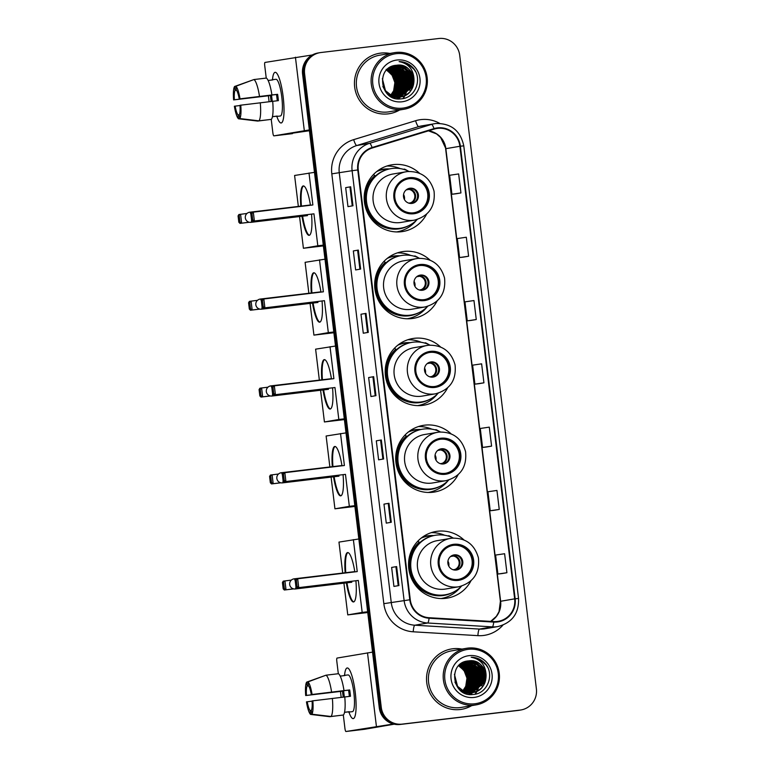 <?xml version="1.0" encoding="UTF-8"?>
<svg xmlns="http://www.w3.org/2000/svg" width="770" height="770" viewBox="0 0 770 770"><rect width="100%" height="100%" fill="white"/><g stroke="black" fill="none" stroke-linecap="round" stroke-linejoin="round"><path stroke-width="1.16" d="M463.915 539.914A33.793 33.12 80.3 0 0 437.61 531.242A33.793 33.12 80.3 0 0 435.955 531.483A33.793 33.12 80.3 0 0 408.899 569.55A33.793 33.12 80.3 0 0 445.724 598.338A33.793 33.12 80.3 0 0 447.389 598.097A33.793 33.12 80.3 0 0 470.942 580.83M451.076 433.828A33.793 33.12 80.3 0 0 424.771 425.156A33.793 33.12 80.3 0 0 423.115 425.396A33.793 33.12 80.3 0 0 396.059 463.463A33.793 33.12 80.3 0 0 432.894 492.251A33.793 33.12 80.3 0 0 434.55 492.011A33.793 33.12 80.3 0 0 458.102 474.744M440.565 346.981A33.793 33.12 80.3 0 0 414.26 338.309A33.793 33.12 80.3 0 0 412.605 338.55A33.793 33.12 80.3 0 0 385.549 376.617A33.793 33.12 80.3 0 0 422.383 405.405A33.793 33.12 80.3 0 0 424.039 405.164A33.793 33.12 80.3 0 0 447.591 387.897M430.055 260.135A33.793 33.12 80.3 0 0 403.75 251.463A33.793 33.12 80.3 0 0 402.094 251.703A33.793 33.12 80.3 0 0 375.038 289.77A33.793 33.12 80.3 0 0 411.873 318.559A33.793 33.12 80.3 0 0 413.529 318.318A33.793 33.12 80.3 0 0 437.081 301.051M419.544 173.288A33.793 33.12 80.3 0 0 393.239 164.616A33.793 33.12 80.3 0 0 391.583 164.857A33.793 33.12 80.3 0 0 364.528 202.924A33.793 33.12 80.3 0 0 401.363 231.722A33.793 33.12 80.3 0 0 403.018 231.481A33.793 33.12 80.3 0 0 426.57 214.204M378.272 170.391A30.925 30.309 -99.7 0 1 382.546 169.323A30.925 30.309 -99.7 0 1 384.066 169.102A30.925 30.309 -99.7 0 1 389.341 168.948M388.783 257.238A30.925 30.309 -99.7 0 1 393.056 256.169A30.925 30.309 -99.7 0 1 394.577 255.948A30.925 30.309 -99.7 0 1 399.851 255.794M399.284 344.084A30.925 30.309 -99.7 0 1 403.567 343.016A30.925 30.309 -99.7 0 1 405.087 342.794A30.925 30.309 -99.7 0 1 410.352 342.64M409.794 430.931A30.925 30.309 -99.7 0 1 414.077 429.862A30.925 30.309 -99.7 0 1 415.598 429.641A30.925 30.309 -99.7 0 1 420.863 429.487M422.634 537.017A30.925 30.309 -99.7 0 1 426.917 535.949A30.925 30.309 -99.7 0 1 428.428 535.728A30.925 30.309 -99.7 0 1 433.703 535.574M426.734 536.305A30.925 30.309 80.3 0 0 424.674 536.421M413.894 430.218A30.925 30.309 80.3 0 0 411.834 430.334M403.384 343.372A30.925 30.309 80.3 0 0 401.324 343.487M392.883 256.525A30.925 30.309 80.3 0 0 390.814 256.641M382.372 169.679A30.925 30.309 80.3 0 0 380.303 169.795M398.196 231.934A33.793 33.12 80.3 0 0 400.92 230.904M400.323 168.63A33.793 33.12 80.3 0 0 386.887 166.031M408.706 318.78A33.793 33.12 80.3 0 0 411.43 317.75M410.833 255.476A33.793 33.12 80.3 0 0 397.397 252.878M419.217 405.626A33.793 33.12 80.3 0 0 421.941 404.597M421.344 342.323A33.793 33.12 80.3 0 0 407.908 339.724M429.727 492.473A33.793 33.12 80.3 0 0 432.451 491.433M431.855 429.169A33.793 33.12 80.3 0 0 418.408 426.57M442.567 598.559A33.793 33.12 80.3 0 0 445.281 597.53M444.694 535.256A33.793 33.12 80.3 0 0 431.248 532.657M475.032 694.203A25.506 24.996 80.3 0 0 476.745 691.325A25.506 24.996 80.3 0 1 475.032 694.203M477.121 690.546A25.506 24.996 80.3 0 0 477.448 689.824A25.506 24.996 80.3 0 1 477.121 690.546M477.573 689.525A25.506 24.996 80.3 0 0 478.016 688.39A25.506 24.996 80.3 0 1 477.573 689.525M478.18 687.908A25.506 24.996 80.3 0 0 478.738 686.022A25.506 24.996 80.3 0 1 478.18 687.908M478.93 685.184A25.506 24.996 80.3 0 0 479.084 684.453A25.506 24.996 80.3 0 1 478.93 685.184M479.277 683.288A25.506 24.996 80.3 0 0 479.469 681.392A25.506 24.996 80.3 0 1 479.277 683.288M479.527 679.111A25.506 24.996 80.3 0 0 477.862 670.468A25.506 24.996 80.3 0 1 479.527 679.111M476.996 668.447A25.506 24.996 80.3 0 0 475.206 665.29A25.506 24.996 80.3 0 1 476.996 668.447M474.753 664.625A25.506 24.996 80.3 0 0 473.637 663.172A25.506 24.996 80.3 0 1 474.753 664.625M473.338 662.816A25.506 24.996 80.3 0 0 472.597 661.979A25.506 24.996 80.3 0 1 473.338 662.816M402.951 98.56A25.506 24.996 80.3 0 0 404.664 95.682A25.506 24.996 80.3 0 1 402.951 98.56M405.039 94.912A25.506 24.996 80.3 0 0 405.367 94.181A25.506 24.996 80.3 0 1 405.039 94.912M405.492 93.882A25.506 24.996 80.3 0 0 405.934 92.746A25.506 24.996 80.3 0 1 405.492 93.882M406.098 92.265A25.506 24.996 80.3 0 0 406.656 90.388A25.506 24.996 80.3 0 1 406.098 92.265M406.849 89.551A25.506 24.996 80.3 0 0 407.003 88.81A25.506 24.996 80.3 0 1 406.849 89.551M407.195 87.655A25.506 24.996 80.3 0 0 407.397 85.749A25.506 24.996 80.3 0 1 407.195 87.655M407.445 83.468A25.506 24.996 80.3 0 0 405.78 74.825A25.506 24.996 80.3 0 1 407.445 83.468M404.914 72.803A25.506 24.996 80.3 0 0 403.124 69.647A25.506 24.996 80.3 0 1 404.914 72.803M402.672 68.982A25.506 24.996 80.3 0 0 401.555 67.529A25.506 24.996 80.3 0 1 402.672 68.982M401.257 67.173A25.506 24.996 80.3 0 0 400.516 66.345A25.506 24.996 80.3 0 1 401.257 67.173M319.964 52.658L317.962 53.005A19.125 18.75 80.3 0 0 302.581 74.074L379.264 707.688A19.125 18.75 80.3 0 0 400.169 724.464L518.066 710.441A19.125 18.75 80.3 0 0 519.009 710.306L520.01 710.132A19.125 18.75 80.3 0 1 519.067 710.267A19.125 18.75 80.3 0 0 520.01 710.132L521.011 709.959A19.125 18.75 80.3 0 0 536.392 688.89L459.709 55.276A19.125 18.75 80.3 0 0 438.804 38.5L320.907 52.524A19.125 18.75 80.3 0 0 304.593 73.727L381.266 707.341A19.125 18.75 80.3 0 0 402.181 724.118L520.068 710.094A19.125 18.75 80.3 0 0 521.011 709.959M318.963 52.832A19.125 18.75 80.3 0 0 303.582 73.901L380.264 707.515A19.125 18.75 80.3 0 0 401.18 724.291L519.067 710.267L401.18 724.291A19.125 18.75 80.3 0 1 380.264 707.515L303.582 73.901A19.125 18.75 80.3 0 1 318.963 52.832M380.775 53.111A30.608 29.992 80.3 0 0 379.273 53.322A30.608 29.992 80.3 0 0 354.768 87.799A30.608 29.992 80.3 0 0 388.128 113.873A30.608 29.992 80.3 0 0 389.63 113.652A30.608 29.992 80.3 0 0 399.592 110.004A30.608 29.992 80.3 0 1 389.63 113.652A30.608 29.992 80.3 0 1 388.128 113.873A30.608 29.992 80.3 0 1 354.768 87.799A30.608 29.992 80.3 0 1 379.273 53.322A30.608 29.992 80.3 0 1 380.775 53.111A30.608 29.992 80.3 0 1 389.88 53.448A30.608 29.992 80.3 0 0 380.775 53.111M452.856 648.744A30.608 29.992 80.3 0 0 451.345 648.966A30.608 29.992 80.3 0 0 426.85 683.442A30.608 29.992 80.3 0 0 460.21 709.516A30.608 29.992 80.3 0 0 461.711 709.295A30.608 29.992 80.3 0 0 471.673 705.647A30.608 29.992 80.3 0 1 461.711 709.295A30.608 29.992 80.3 0 1 460.21 709.516A30.608 29.992 80.3 0 1 426.85 683.442A30.608 29.992 80.3 0 1 451.345 648.966L451.345 648.966A30.608 29.992 80.3 0 1 452.856 648.744A30.608 29.992 80.3 0 1 461.962 649.081A30.608 29.992 80.3 0 0 452.856 648.744M437.581 128.378A20.405 19.991 -99.7 0 1 459.892 146.271L514.658 598.848A20.405 19.991 -99.7 0 1 493.772 621.573L429.102 617.713A20.405 19.991 -99.7 0 1 410.275 599.715L358.262 169.901A20.405 19.991 -99.7 0 1 372.257 148.004L434.174 129.091A20.405 19.991 -99.7 0 1 437.581 128.378M437.524 127.868A20.915 20.492 80.3 0 0 434.03 128.6L372.112 147.513A20.915 20.492 80.3 0 0 357.771 169.958L409.784 599.782A20.915 20.492 80.3 0 0 429.073 618.223L493.743 622.083A20.915 20.492 80.3 0 0 515.159 598.791L460.383 146.213A20.915 20.492 80.3 0 0 437.524 127.868M400.188 65.7A25.506 24.996 -99.7 0 1 400.698 66.23M401.055 66.605A25.506 24.996 -99.7 0 1 401.748 67.414M402.075 67.808A25.506 24.996 -99.7 0 1 403.278 69.464M403.788 70.234A25.506 24.996 -99.7 0 1 405.829 74.286M407.705 83.978A25.506 24.996 -99.7 0 1 407.677 85.152M407.551 86.798A25.506 24.996 -99.7 0 1 407.263 88.723M407.061 89.686A25.506 24.996 -99.7 0 1 406.493 91.794M406.319 92.323A25.506 24.996 -99.7 0 1 405.848 93.574M405.713 93.901A25.506 24.996 -99.7 0 1 405.367 94.691M405.27 94.903A25.506 24.996 -99.7 0 1 405.03 95.413M404.962 95.547A25.506 24.996 -99.7 0 1 403.682 97.8M403.576 97.963A25.506 24.996 -99.7 0 1 403.211 98.512M472.27 661.343A25.506 24.996 -99.7 0 1 472.78 661.873M473.136 662.248A25.506 24.996 -99.7 0 1 473.829 663.047M474.156 663.451A25.506 24.996 -99.7 0 1 475.36 665.097M475.86 665.877A25.506 24.996 -99.7 0 1 476.495 666.945M477.208 668.331A25.506 24.996 -99.7 0 1 477.91 669.919M479.787 679.621A25.506 24.996 -99.7 0 1 479.758 680.796M479.623 682.441A25.506 24.996 -99.7 0 1 479.344 684.357M479.142 685.319A25.506 24.996 -99.7 0 1 478.574 687.437M478.391 687.966A25.506 24.996 -99.7 0 1 477.929 689.217M477.795 689.545A25.506 24.996 -99.7 0 1 477.448 690.334M477.352 690.546A25.506 24.996 -99.7 0 1 477.111 691.056M477.044 691.191A25.506 24.996 -99.7 0 1 475.764 693.443M475.658 693.597A25.506 24.996 -99.7 0 1 475.292 694.145M501.896 573.583L506.91 572.726L504.61 553.736L495.591 555.054L497.892 574.045L501.944 573.573M494.234 510.279L499.249 509.422L496.948 490.432L487.93 491.761L490.23 510.751L494.282 510.279M486.573 446.985L491.587 446.128L489.287 427.138L480.278 428.467L482.569 447.447L486.621 446.975M455.936 193.79L460.941 192.933L458.65 173.943L449.632 175.271L451.932 194.261L455.984 193.78M463.598 257.084L468.603 256.227L466.312 237.237L457.293 238.565L459.594 257.555L463.646 257.084M471.25 320.387L476.264 319.531L473.964 300.541L464.955 301.869L467.255 320.859L471.307 320.378M478.911 383.681L483.926 382.825L481.625 363.835L472.616 365.163L474.907 384.153L478.959 383.681M391.275 522.262L386.271 523.128L383.97 504.138L388.985 503.272L391.275 522.262M398.937 585.566L393.932 586.422L391.632 567.432L396.637 566.576L398.937 585.566M368.301 332.37L363.286 333.227L360.986 314.237L366 313.38L368.301 332.37M360.639 269.067L355.625 269.933L353.334 250.943L358.339 250.077L360.639 269.067M352.978 205.773L347.973 206.63L345.672 187.639L350.677 186.783L352.978 205.773M383.624 458.968L378.609 459.825L376.309 440.835L381.323 439.978L383.624 458.968M375.962 395.664L370.947 396.531L368.647 377.541L373.662 376.674L375.962 395.664M368.647 377.541L373.662 376.674M376.309 440.835L381.323 439.978M345.672 187.639L350.677 186.783M353.334 250.943L358.339 250.077M360.986 314.237L366 313.38M391.632 567.432L396.637 566.576M383.97 504.138L388.985 503.272M483.926 382.825L474.907 384.153M476.264 319.531L467.255 320.859M468.603 256.227L459.594 257.555M460.941 192.933L451.932 194.261M491.587 446.128L482.569 447.447M499.249 509.422L490.23 510.751M506.91 572.726L497.892 574.045M375.221 395.79L372.95 377.031M367.56 332.496L365.298 313.727M359.908 269.202L357.636 250.433M352.246 205.898L349.975 187.129M382.882 459.093L380.611 440.325M390.544 522.387L388.272 503.619M398.206 585.691L395.934 566.922M272.484 79.705A25.506 5.082 83.2 0 1 277.104 73.727A25.506 5.082 83.2 0 1 283.158 96.789A25.506 5.082 83.2 0 1 282.734 121.14A25.506 5.082 83.2 0 1 276.853 116.424A25.506 5.082 83.2 0 0 281.156 122.979A25.506 5.082 83.2 0 0 283.158 96.789A25.506 5.082 83.2 0 0 275.131 72.322A25.506 5.082 83.2 0 0 272.484 79.705M312.283 54.968L264.986 62.437A3.186 0.635 -96.8 0 0 264.736 65.71L266.237 78.088M309.338 129.918L273.87 135.857A3.186 0.635 -96.8 0 0 273.87 135.857L309.444 130.736M292.485 133.643A3.186 0.635 83.2 0 1 292.475 133.643L273.86 135.857A3.186 0.635 -96.8 0 1 272.859 132.806L271.233 119.379M269.096 101.717L268.374 95.788M272.32 101.332A12.753 2.541 -96.8 0 1 271.916 98.522A12.753 2.541 -96.8 0 1 271.608 95.345L234.378 99.773A12.753 2.541 83.2 0 1 235.081 90.369L236.39 90.215M240.769 105.134A16.574 3.301 83.2 0 1 239.768 118.561L239.297 114.672A12.753 2.541 83.2 0 0 239.999 105.269L278.384 100.639A18.49 3.686 83.2 0 0 278.057 97.472A18.49 3.686 83.2 0 0 277.614 94.315L271.916 94.96A21.04 4.187 83.2 0 0 266.343 78.078L253.936 79.551L235.861 86.259L236.332 90.157A12.753 2.541 83.2 0 1 239.239 98.935L276.469 94.508A12.753 2.541 -96.8 0 1 276.931 97.665A12.753 2.541 -96.8 0 1 277.229 100.783M271.165 101.476A18.49 3.686 83.2 0 1 270.79 98.714A18.49 3.686 83.2 0 1 270.463 95.538L233.608 99.907A16.574 3.301 83.2 0 1 234.609 86.481L235.081 90.369M271.675 80.041A18.49 3.686 83.2 0 1 272.233 79.734L275.958 79.291A18.49 3.686 83.2 0 1 281.781 97.03A18.49 3.686 83.2 0 1 280.328 116.01L276.603 116.453A18.49 3.686 83.2 0 1 275.987 116.28L272.445 116.703M276.603 116.453A18.49 3.686 83.2 0 0 277.239 116.068L272.455 116.636M272.686 101.293A21.04 4.187 83.2 0 1 271.338 119.369L258.932 120.842L239.768 118.561M239.306 114.74L238.046 114.884L238.517 118.782L257.681 121.063L270.078 119.523M271.916 94.96L239.239 98.935M253.936 79.551A21.04 4.187 83.2 0 1 259.509 96.443M260.279 102.766A21.04 4.187 83.2 0 1 258.932 120.842M235.861 86.259A16.574 3.301 83.2 0 1 240.009 98.81M238.517 118.782A16.574 3.301 83.2 0 1 234.378 106.231L240.019 105.519M238.046 114.884A12.753 2.541 83.2 0 1 235.148 106.106M272.233 79.734A18.49 3.686 83.2 0 1 272.859 79.907L268.133 80.465M253.667 79.647L234.609 86.481M234.378 99.773L233.608 99.907M271.608 95.345L270.463 95.538M277.614 94.315L276.469 94.508M402.777 108.127A27.422 26.863 80.3 0 0 426.166 77.732A27.422 26.863 80.3 0 0 396.194 53.688A27.422 26.863 80.3 0 0 372.805 84.084A27.422 26.863 80.3 0 0 402.777 108.127M402.681 109.436A28.692 28.115 80.3 0 0 404.086 109.234A28.692 28.115 80.3 0 0 427.061 76.913A28.692 28.115 80.3 0 0 395.79 52.466A28.692 28.115 80.3 0 0 394.375 52.668A28.692 28.115 80.3 0 0 371.409 84.989A28.692 28.115 80.3 0 0 402.681 109.436M394.375 52.668L379.591 55.209A28.692 28.115 80.3 0 0 356.625 87.53A28.692 28.115 80.3 0 0 387.897 111.977A28.692 28.115 80.3 0 0 389.302 111.766L404.086 109.234M396.791 97.492L393.143 97.665M397.57 97.386L391.603 96.962M397.253 97.444L392.103 97.213M398.822 97.174L388.099 94.575M394.221 65.652L402.277 66.846L408.552 71.985L411.478 79.666L410.256 87.847L399.611 97.01M398.514 97.232L389.274 95.519M394.692 65.556L403.211 66.692L409.486 71.822L412.422 79.502L411.199 87.684L400.082 96.962L391.959 95.778L385.472 90.677L382.344 78.646M393.249 65.893L395.616 65.421L403.528 66.634L409.804 71.774L412.73 79.454L411.507 87.626L400.236 96.943M396.56 65.257C375 66.384 379.947 102.102 401.026 98.839C416.041 98.242 423.144 77.356 412.335 67.086C408.61 63.506 404.192 61.667 399.101 61.581C408.495 63.506 413.452 69.387 413.99 79.233A15.939 15.621 80.3 0 0 396.56 65.257C416.243 61.947 420.102 95.567 399.765 97.01L391.641 95.836L385.164 90.735L382.854 86.471M393.961 65.691L394.558 65.614M386.656 69.964L392.257 74.777L395.193 82.467L393.971 90.639L390.929 95.297M386.521 70.109L391.949 74.834L394.875 82.515L393.653 90.696L390.756 95.201M387.214 69.416L393.518 74.565L396.444 82.246L395.222 90.427L391.632 95.634M387.079 69.55L393.2 74.623L396.136 82.303L394.904 90.475L391.458 95.557M387.772 68.915L394.769 74.353L397.695 82.034L396.473 90.215L392.325 95.932M387.637 69.04L394.452 74.401L397.387 82.092L396.165 90.263L392.151 95.865M388.34 68.453L396.021 74.132L398.956 81.822L397.724 89.994L393.018 96.192M388.205 68.569L395.703 74.189L398.639 81.87L397.416 90.052L392.844 96.135M388.917 68.03L397.272 73.92L400.208 81.601L398.976 89.782L393.701 96.414M388.773 68.135L396.964 73.978L399.89 81.659L398.668 89.83L393.528 96.356M389.495 67.645L398.523 73.708L401.459 81.389L400.236 89.561L394.375 96.597M389.351 67.731L398.215 73.756L401.141 81.437L399.919 89.618L394.211 96.558M390.072 67.288L399.774 73.487L402.71 81.177L401.488 89.349L395.048 96.751M389.928 67.375L399.466 73.545L402.402 81.225L401.17 89.407L394.885 96.712M390.659 66.961L401.035 73.275L403.961 80.956L402.739 89.137L395.713 96.876M390.515 67.038L400.718 73.333L403.653 81.014L402.421 89.185L395.549 96.847M391.247 66.672L402.286 73.063L405.213 80.744L403.99 88.916L396.377 96.962M391.102 66.74L401.969 73.111L404.905 80.792L403.682 88.974L396.213 96.943M391.843 66.413L403.538 72.842L406.473 80.523L405.241 88.704L397.031 97.03M391.689 66.47L403.22 72.9L406.156 80.581L404.933 88.762L396.868 97.01M392.431 66.172L404.789 72.63L407.725 80.311L406.493 88.492L397.686 97.059M392.276 66.23L404.481 72.678L407.407 80.369L406.185 88.54L397.522 97.059M393.008 65.97L406.04 72.418L408.976 80.099L407.753 88.271L398.331 97.068M392.864 66.018L405.732 72.467L408.658 80.147L407.436 88.329L398.167 97.068M393.605 65.796L407.301 72.197L410.227 79.878L409.005 88.059L398.966 97.049M393.451 65.845L406.983 72.255L409.919 79.936L408.687 88.117L398.812 97.059M394.067 65.681L401.969 66.903L408.235 72.034L411.17 79.724L409.938 87.895L399.447 97.02M413.99 79.233C414.125 88.974 409.486 94.883 400.073 96.962L399.765 97.01M396.954 60.022A21.04 20.617 80.3 0 0 379.004 83.343A21.04 20.617 80.3 0 0 402.007 101.794A21.04 20.617 80.3 0 0 419.958 78.473A21.04 20.617 80.3 0 0 396.954 60.022M386.126 69.358L394.096 77.26L395.597 88.531M399.101 61.581L407.571 63.708L414.144 69.425L415.482 71.552M411.575 81.158L409.784 90.282M397.445 65.373L397.936 65.642M398.167 65.768L399.139 66.364M399.572 66.663L401.449 68.164M402.354 69.031L406.974 76.875M407.811 81.803L406.031 90.927M405.453 92.073L404.125 94.19M396.184 65.585L396.685 65.854M396.916 65.989L397.878 66.576M398.321 66.875L400.198 68.376M401.103 69.242L405.713 77.096M406.56 82.015L404.779 91.139M404.202 92.294L402.874 94.412M402.537 94.854L401.776 95.788M400.833 96.799L398.388 98.858M394.933 65.806L395.433 66.076M395.664 66.201L396.627 66.798M397.07 67.096L398.947 68.597M399.842 69.464L404.462 77.308M405.309 82.226L403.519 91.361M402.951 92.506L401.622 94.623M401.286 95.076L400.525 96M399.563 97.039L397.541 98.781M393.682 66.018L394.182 66.287M394.413 66.413L395.376 67.009M395.819 67.308L397.695 68.809M398.591 69.675L403.211 77.52M404.058 82.448L402.267 91.572M401.699 92.718L400.371 94.835M400.034 95.288L399.274 96.221M398.302 97.251L396.723 98.666M401.776 69.781L403.028 71.341L406.599 80.552L405.241 90.398M400.525 69.993L401.776 71.552L405.347 80.763L403.99 90.61M399.274 70.214L400.525 71.764L404.096 80.975L402.739 90.822M409.515 178.63A17.219 16.873 80.3 0 0 394.894 198.14A17.219 16.873 80.3 0 0 414.501 212.684A17.219 16.873 80.3 0 0 428.284 193.289A17.219 16.873 80.3 0 0 409.515 178.63M414.183 212.732A17.219 16.873 80.3 0 0 427.629 193.241A17.219 16.873 80.3 0 0 408.36 178.804M388.879 169.044A30.608 29.992 80.3 0 0 385.106 169.246A30.608 29.992 80.3 0 0 383.604 169.467A30.608 29.992 80.3 0 0 376.771 171.517M408.937 171.431A30.165 29.558 80.3 0 0 392.305 168.466A30.165 29.558 80.3 0 0 390.823 168.678L390.197 168.784A30.165 29.558 80.3 0 0 366.048 202.76A30.165 29.558 80.3 0 0 398.918 228.449A30.165 29.558 80.3 0 0 400.4 228.238L401.026 228.132A30.165 29.558 80.3 0 0 417.186 219.498M390.823 168.678A30.165 29.558 80.3 0 0 366.674 202.654A30.165 29.558 80.3 0 0 399.543 228.344A30.165 29.558 80.3 0 0 401.026 228.132M400.005 222.578A24.553 24.053 80.3 0 0 401.208 222.405L414.491 220.124A24.553 24.053 -99.7 0 1 413.278 220.307A24.553 24.053 -99.7 0 1 386.53 199.392A24.553 24.053 -99.7 0 1 406.175 171.739A24.553 24.053 -99.7 0 1 407.388 171.566L392.902 174.02A24.553 24.053 80.3 0 0 373.248 201.673A24.553 24.053 80.3 0 0 400.005 222.578M410.044 188.227A7.652 7.498 80.3 0 0 403.538 196.899A7.652 7.498 80.3 0 0 412.258 203.367A7.652 7.498 80.3 0 0 418.38 194.743A7.652 7.498 80.3 0 0 410.044 188.227M411.815 203.424A7.652 7.498 80.3 0 0 417.475 194.704A7.652 7.498 80.3 0 0 409.226 188.371M403.393 169.294L404.51 169.102L406.416 170.295M409.37 225.341A30.569 29.963 80.3 0 1 370.206 216.139A30.569 29.963 80.3 0 1 374.865 175.541L373.411 174.597M404.51 169.102A33.158 32.494 -99.7 0 1 407.888 170.921M416.368 220.326A33.158 32.494 -99.7 0 1 396.771 231.905A33.158 32.494 -99.7 0 1 396.598 231.934L396.771 231.905M409.611 188.342L409.005 189.42L406.165 189.911M408.793 203.136L410.622 202.818L411.334 203.463M403.557 194.512A7.017 6.872 -99.7 0 1 404.423 199.526M311.542 214.204A24.871 4.947 83.2 0 1 309.145 235.331A24.871 4.947 83.2 0 1 301.994 216.274M249.345 222.27L239.97 223.387L238.825 222.222L238.065 215.898L238.892 214.522L246.968 213.473M298.346 206.427L294.592 175.473L314.478 172.345M323.381 245.89L303.409 248.267L299.569 216.562M249.095 222.212L239.97 223.387M300.791 206.139A24.871 4.947 83.2 0 1 303.264 185.936A24.871 4.947 83.2 0 1 310.454 205.253M303.409 248.267L317.817 245.794L313.948 213.829L252.695 221.202L313.948 213.829M251.963 213.511L252.733 219.835L254.379 220.913L253.301 212.048L251.963 213.511L250.789 213.714L251.626 212.337L312.87 204.964L309.001 173M323.284 245.139L317.817 245.794M238.065 215.898L240.577 214.233L241.645 223.098L239.999 222.02L239.239 215.696M238.825 222.222L239.999 222.02M252.733 219.835L251.559 220.037L252.695 221.202M250.789 213.714L251.559 220.037M309.444 235.245A24.871 4.947 83.2 0 1 302.62 216.197M301.407 206.071A24.871 4.947 83.2 0 1 303.582 185.955M420.025 265.477A17.219 16.873 80.3 0 0 405.395 284.987A17.219 16.873 80.3 0 0 425.011 299.53A17.219 16.873 80.3 0 0 438.794 280.136A17.219 16.873 80.3 0 0 420.025 265.477M424.694 299.578A17.219 16.873 80.3 0 0 438.14 280.088A17.219 16.873 80.3 0 0 418.87 265.65M399.389 255.89A30.608 29.992 80.3 0 0 395.616 256.092A30.608 29.992 80.3 0 0 394.115 256.314A30.608 29.992 80.3 0 0 387.281 258.364M419.448 258.277A30.165 29.558 80.3 0 0 402.806 255.313A30.165 29.558 80.3 0 0 401.334 255.525L400.708 255.63A30.165 29.558 80.3 0 0 376.559 289.607A30.165 29.558 80.3 0 0 409.428 315.296A30.165 29.558 80.3 0 0 410.911 315.084L411.536 314.978A30.165 29.558 80.3 0 0 427.697 306.344M401.334 255.525A30.165 29.558 80.3 0 0 377.185 289.501A30.165 29.558 80.3 0 0 410.054 315.19A30.165 29.558 80.3 0 0 411.536 314.978M424.992 306.97C439.526 302.899 446.042 293.245 444.55 278.018C440.652 264.505 431.768 257.969 417.908 258.402L403.403 260.866A24.553 24.053 80.3 0 0 383.758 288.519A24.553 24.053 80.3 0 0 410.506 309.425A24.553 24.053 80.3 0 0 411.719 309.251L424.992 306.97A24.553 24.053 -99.7 0 1 423.789 307.143A24.553 24.053 -99.7 0 1 397.031 286.238A24.553 24.053 -99.7 0 1 416.686 258.585A24.553 24.053 -99.7 0 1 417.889 258.412M420.545 275.073A7.652 7.498 80.3 0 0 414.048 283.745A7.652 7.498 80.3 0 0 422.759 290.213A7.652 7.498 80.3 0 0 428.89 281.589A7.652 7.498 80.3 0 0 420.545 275.073M422.326 290.271A7.652 7.498 80.3 0 0 427.985 281.55A7.652 7.498 80.3 0 0 419.737 275.217M413.904 256.141L415.02 255.948L416.926 257.142M419.881 312.187A30.569 29.963 80.3 0 1 380.717 302.985A30.569 29.963 80.3 0 1 385.375 262.378L383.922 261.444M415.02 255.948A33.158 32.494 -99.7 0 1 418.399 257.767M426.878 307.172A33.158 32.494 -99.7 0 1 407.282 318.751A33.158 32.494 -99.7 0 1 407.109 318.78L407.282 318.751M420.122 275.188L419.515 276.266L416.676 276.757M419.303 289.982L421.132 289.664L421.844 290.309M414.067 281.358A7.017 6.872 -99.7 0 1 414.934 286.373M322.053 301.051A24.871 4.947 83.2 0 1 319.656 322.178A24.871 4.947 83.2 0 1 312.505 303.12M259.856 309.117L250.481 310.233L249.336 309.068L248.566 302.745L249.403 301.368L257.478 300.319M308.857 293.274L305.103 262.32L324.988 259.192M333.882 332.736L313.919 335.114L310.079 303.409M259.606 309.059L250.481 310.233M311.301 292.985A24.871 4.947 83.2 0 1 313.775 272.782A24.871 4.947 83.2 0 1 320.965 292.1M313.919 335.114L328.328 332.64L324.459 300.675L263.205 308.048L324.459 300.675M262.474 300.358L263.244 306.681L264.89 307.759L263.812 298.895L262.474 300.358L261.3 300.56L262.137 299.183L323.381 291.811L319.512 259.846M333.795 331.986L328.328 332.64M248.566 302.745L249.75 302.543L251.087 301.08L252.156 309.944L250.51 308.866L249.75 302.543M249.336 309.068L250.51 308.866M263.244 306.681L262.07 306.883L263.205 308.048M261.3 300.56L262.07 306.883M319.954 322.091A24.871 4.947 83.2 0 1 313.12 303.043M311.917 292.908A24.871 4.947 83.2 0 1 314.093 272.801M317.923 302.475A5.101 1.02 -96.8 0 0 317.933 302.475A5.101 1.02 -96.8 0 0 317.952 302.466L261.482 309.184A5.101 1.02 83.2 0 0 261.492 309.184A5.101 1.02 83.2 0 0 262.06 306.816M430.536 352.314A17.219 16.873 80.3 0 0 415.906 371.833A17.219 16.873 80.3 0 0 435.522 386.376A17.219 16.873 80.3 0 0 449.305 366.982A17.219 16.873 80.3 0 0 430.536 352.314M435.204 386.425A17.219 16.873 80.3 0 0 448.65 366.934A17.219 16.873 80.3 0 0 429.381 352.496M409.9 342.737A30.608 29.992 80.3 0 0 406.127 342.939A30.608 29.992 80.3 0 0 404.625 343.16A30.608 29.992 80.3 0 0 397.792 345.21M429.958 345.124A30.165 29.558 80.3 0 0 413.317 342.159A30.165 29.558 80.3 0 0 411.844 342.371L411.209 342.477A30.165 29.558 80.3 0 0 387.069 376.453A30.165 29.558 80.3 0 0 419.939 402.142A30.165 29.558 80.3 0 0 421.421 401.93L422.047 401.825A30.165 29.558 80.3 0 0 438.207 393.191M411.844 342.371A30.165 29.558 80.3 0 0 387.695 376.347A30.165 29.558 80.3 0 0 420.564 402.036A30.165 29.558 80.3 0 0 422.047 401.825M421.017 396.271A24.553 24.053 80.3 0 0 422.23 396.098L435.502 393.817A24.553 24.053 -99.7 0 1 434.299 393.99A24.553 24.053 -99.7 0 1 407.542 373.084A24.553 24.053 -99.7 0 1 427.196 345.432A24.553 24.053 -99.7 0 1 428.399 345.249L413.914 347.713A24.553 24.053 80.3 0 0 394.269 375.356A24.553 24.053 80.3 0 0 421.017 396.271M431.056 361.919A7.652 7.498 80.3 0 0 424.559 370.591A7.652 7.498 80.3 0 0 433.269 377.059A7.652 7.498 80.3 0 0 439.4 368.435A7.652 7.498 80.3 0 0 431.056 361.919M432.836 377.117A7.652 7.498 80.3 0 0 438.496 368.397A7.652 7.498 80.3 0 0 430.247 362.064M424.414 342.987L425.531 342.794L427.437 343.988M430.392 399.033A30.569 29.963 80.3 0 1 391.227 389.822A30.569 29.963 80.3 0 1 395.886 349.224L394.433 348.29M425.531 342.794A33.158 32.494 -99.7 0 1 428.909 344.614M437.389 394.009A33.158 32.494 -99.7 0 1 417.792 405.597A33.158 32.494 -99.7 0 1 417.619 405.626L417.792 405.597M430.632 362.035L430.026 363.113L427.186 363.594M429.814 376.819L431.643 376.511L432.355 377.156M424.578 368.204A7.017 6.872 -99.7 0 1 425.444 373.219M332.563 387.897A24.871 4.947 83.2 0 1 330.157 409.024A24.871 4.947 83.2 0 1 323.015 389.967M270.366 395.963L260.992 397.079L259.846 395.915L259.076 389.591L259.913 388.215L267.989 387.166M319.358 380.12L315.613 349.166L335.499 346.038M344.392 419.583L324.42 421.96L320.589 390.255M270.116 395.905L260.992 397.079M321.812 379.831A24.871 4.947 83.2 0 1 324.286 359.628A24.871 4.947 83.2 0 1 331.475 378.946M324.42 421.96L338.829 419.486L334.969 387.522L273.716 394.894L334.969 387.522M272.984 387.195L273.754 393.528L275.4 394.606L274.322 385.741L272.984 387.195L271.81 387.397L272.647 386.03L333.891 378.657L330.022 346.692M344.306 418.832L338.829 419.486M259.076 389.591L260.26 389.389L261.598 387.926L262.666 396.791L261.02 395.713L260.26 389.389M259.846 395.915L261.02 395.713M273.754 393.528L272.57 393.73L273.716 394.894M271.81 387.397L272.57 393.73M330.465 408.937A24.871 4.947 83.2 0 1 323.631 389.889M322.428 379.754A24.871 4.947 83.2 0 1 324.603 359.648M328.434 389.322A5.101 1.02 -96.8 0 0 328.444 389.322A5.101 1.02 -96.8 0 0 328.453 389.312L271.993 396.03A5.101 1.02 83.2 0 1 271.993 396.03A5.101 1.02 83.2 0 0 272.57 393.663M441.046 439.16A17.219 16.873 80.3 0 0 426.416 458.679A17.219 16.873 80.3 0 0 446.022 473.223A17.219 16.873 80.3 0 0 459.806 453.828A17.219 16.873 80.3 0 0 441.046 439.16M445.714 473.271A17.219 16.873 80.3 0 0 459.161 453.78A17.219 16.873 80.3 0 0 439.891 439.343M420.41 429.583A30.608 29.992 80.3 0 0 416.637 429.785A30.608 29.992 80.3 0 0 415.136 430.007A30.608 29.992 80.3 0 0 408.302 432.057M440.469 431.96A30.165 29.558 80.3 0 0 423.827 429.006A30.165 29.558 80.3 0 0 422.345 429.217L421.719 429.323A30.165 29.558 80.3 0 0 397.58 463.299A30.165 29.558 80.3 0 0 430.449 488.989A30.165 29.558 80.3 0 0 431.932 488.777L432.557 488.671A30.165 29.558 80.3 0 0 448.717 480.037M422.345 429.217A30.165 29.558 80.3 0 0 398.206 463.194A30.165 29.558 80.3 0 0 431.075 488.883A30.165 29.558 80.3 0 0 432.557 488.671M446.013 480.663C460.547 476.592 467.063 466.938 465.571 451.711C461.673 438.197 452.789 431.662 438.929 432.095L424.424 434.55A24.553 24.053 80.3 0 0 404.77 462.202A24.553 24.053 80.3 0 0 431.527 483.117A24.553 24.053 80.3 0 0 432.73 482.944L446.013 480.663A24.553 24.053 -99.7 0 1 444.81 480.836A24.553 24.053 -99.7 0 1 418.052 459.931A24.553 24.053 -99.7 0 1 437.707 432.278A24.553 24.053 -99.7 0 1 438.91 432.095M441.566 448.766A7.652 7.498 80.3 0 0 435.069 457.438A7.652 7.498 80.3 0 0 443.78 463.906A7.652 7.498 80.3 0 0 449.911 455.282A7.652 7.498 80.3 0 0 441.566 448.766M443.337 463.964A7.652 7.498 80.3 0 0 448.997 455.243A7.652 7.498 80.3 0 0 440.758 448.91M434.925 429.833L436.041 429.641L437.947 430.834M440.902 485.88A30.569 29.963 80.3 0 1 401.738 476.668A30.569 29.963 80.3 0 1 406.396 436.07L404.943 435.137M436.041 429.641A33.158 32.494 -99.7 0 1 439.42 431.46M447.899 480.855A33.158 32.494 -99.7 0 1 428.303 492.434A33.158 32.494 -99.7 0 1 428.13 492.473L428.303 492.434M441.143 448.881L440.536 449.959L437.697 450.44M440.325 463.665L442.153 463.357L442.856 464.002M435.089 455.051A7.017 6.872 -99.7 0 1 435.945 460.065M343.074 474.744A24.871 4.947 83.2 0 1 340.667 495.861A24.871 4.947 83.2 0 1 333.525 476.813M280.877 482.809L271.502 483.926L270.357 482.761L269.587 476.428L270.424 475.061L278.499 474.012M329.868 466.967L326.124 436.012L346.009 432.884M354.903 506.429L334.931 508.806L331.1 477.102M280.627 482.752L271.502 483.926M332.322 466.678A24.871 4.947 83.2 0 1 334.796 446.475A24.871 4.947 83.2 0 1 341.986 465.792M334.931 508.806L349.339 506.333L345.47 474.368L284.226 481.741L345.47 474.368M283.495 474.041L284.265 480.374L285.911 481.452L284.833 472.588L283.495 474.041L282.32 474.243L283.158 472.876L344.402 465.503L340.533 433.539M354.816 505.678L349.339 506.333M269.587 476.428L272.108 474.772L273.177 483.637L271.531 482.559L270.771 476.226M270.357 482.761L271.531 482.559M284.265 480.374L283.081 480.576L284.226 481.741M282.32 474.243L283.081 480.576M340.975 495.774A24.871 4.947 83.2 0 1 334.142 476.736M332.938 466.601A24.871 4.947 83.2 0 1 335.114 446.494M453.886 545.256A17.219 16.873 80.3 0 0 439.256 564.766A17.219 16.873 80.3 0 0 458.862 579.309A17.219 16.873 80.3 0 0 472.645 559.915A17.219 16.873 80.3 0 0 453.886 545.256M458.554 579.358A17.219 16.873 80.3 0 0 472 559.867A17.219 16.873 80.3 0 0 452.731 545.429M433.25 535.67A30.608 29.992 80.3 0 0 429.477 535.872A30.608 29.992 80.3 0 0 427.966 536.093A30.608 29.992 80.3 0 0 421.142 538.143M453.299 538.057A30.165 29.558 80.3 0 0 436.667 535.092A30.165 29.558 80.3 0 0 435.185 535.304L434.559 535.41A30.165 29.558 80.3 0 0 410.42 569.386A30.165 29.558 80.3 0 0 443.289 595.075A30.165 29.558 80.3 0 0 444.771 594.863L445.397 594.758A30.165 29.558 80.3 0 0 461.557 586.124M435.185 535.304A30.165 29.558 80.3 0 0 411.045 569.28A30.165 29.558 80.3 0 0 443.915 594.969A30.165 29.558 80.3 0 0 445.397 594.758M444.367 589.204A24.553 24.053 80.3 0 0 445.57 589.031L458.853 586.75A24.553 24.053 -99.7 0 1 457.65 586.923A24.553 24.053 -99.7 0 1 430.892 566.017A24.553 24.053 -99.7 0 1 450.546 538.365A24.553 24.053 -99.7 0 1 451.749 538.192L437.264 540.646A24.553 24.053 80.3 0 0 417.61 568.299A24.553 24.053 80.3 0 0 444.367 589.204M454.406 554.852A7.652 7.498 80.3 0 0 447.909 563.524A7.652 7.498 80.3 0 0 456.62 569.993A7.652 7.498 80.3 0 0 462.751 561.369A7.652 7.498 80.3 0 0 454.406 554.852M456.177 570.05A7.652 7.498 80.3 0 0 461.836 561.33A7.652 7.498 80.3 0 0 453.597 554.997M447.765 535.92L448.881 535.728L450.777 536.921M453.732 591.966A30.569 29.963 80.3 0 1 414.568 582.765A30.569 29.963 80.3 0 1 419.236 542.157L417.773 541.223M448.881 535.728A33.158 32.494 -99.7 0 1 452.26 537.547M460.739 586.952A33.158 32.494 -99.7 0 1 441.143 598.531A33.158 32.494 -99.7 0 1 440.969 598.559L441.143 598.531M453.973 554.968L453.366 556.046L450.537 556.537M453.164 569.762L454.993 569.444L455.696 570.089M447.928 561.138A7.017 6.872 -99.7 0 1 448.785 566.152M355.913 580.83A24.871 4.947 83.2 0 1 353.507 601.957A24.871 4.947 83.2 0 1 346.365 582.9M293.717 588.896L284.332 590.013L283.196 588.848L282.426 582.524L283.264 581.148L291.329 580.099M342.708 573.053L338.964 542.099L358.839 538.971M367.742 612.516L347.771 614.893L343.93 583.188M293.466 588.838L284.332 590.013M345.153 572.764A24.871 4.947 83.2 0 1 347.636 552.562A24.871 4.947 83.2 0 1 354.826 571.879M347.771 614.893L362.179 612.419L358.31 580.455L297.066 587.828L358.31 580.455M296.334 580.137L297.105 586.461L298.741 587.539L297.672 578.674L296.334 580.137L295.16 580.339L295.998 578.963L357.242 571.59L353.372 539.626M367.656 611.765L362.179 612.419M282.426 582.524L284.939 580.859L286.017 589.724L284.371 588.646L283.601 582.322M283.196 588.848L284.371 588.646M297.105 586.461L295.921 586.663L297.066 587.828M295.16 580.339L295.921 586.663M353.815 601.871A24.871 4.947 83.2 0 1 346.981 582.823M345.778 572.688A24.871 4.947 83.2 0 1 347.953 552.581M351.775 582.255A5.101 1.02 -96.8 0 0 351.794 582.255A5.101 1.02 -96.8 0 0 351.803 582.245L295.343 588.963A5.101 1.02 83.2 0 1 295.343 588.963A5.101 1.02 83.2 0 0 295.911 586.596M344.565 675.338A25.506 5.082 83.2 0 1 349.176 669.371A25.506 5.082 83.2 0 1 355.24 692.432A25.506 5.082 83.2 0 1 354.816 716.783A25.506 5.082 83.2 0 1 348.935 712.067A25.506 5.082 83.2 0 0 353.238 718.612A25.506 5.082 83.2 0 0 355.24 692.432A25.506 5.082 83.2 0 0 347.212 667.965A25.506 5.082 83.2 0 0 344.565 675.338M372.536 652.123L337.058 658.071A3.186 0.635 -96.8 0 0 336.817 661.343L338.319 673.731M393.422 724.012L345.951 731.5L364.566 729.286L394.202 724.195M364.556 729.286A3.186 0.635 83.2 0 1 364.547 729.286A3.186 0.635 83.2 0 1 364.556 729.286L345.942 731.5A3.186 0.635 -96.8 0 1 344.941 728.439L343.314 715.022M341.177 697.36L340.456 691.431M344.402 696.975A12.753 2.541 -96.8 0 1 343.998 694.165A12.753 2.541 -96.8 0 1 343.69 690.979L306.46 695.406A12.753 2.541 83.2 0 1 307.163 686.012L308.472 685.849M312.851 700.777A16.574 3.301 83.2 0 1 311.85 714.204L311.378 710.306A12.753 2.541 83.2 0 0 312.081 700.912L350.466 696.282A18.49 3.686 83.2 0 0 350.138 693.106A18.49 3.686 83.2 0 0 349.695 689.949L343.998 690.603A21.04 4.187 83.2 0 0 338.425 673.712L326.018 675.194L307.942 681.902L308.414 685.791A12.753 2.541 83.2 0 1 311.311 694.578L348.541 690.151A12.753 2.541 -96.8 0 1 349.012 693.298A12.753 2.541 -96.8 0 1 349.311 696.417M343.247 697.11A18.49 3.686 83.2 0 1 342.871 694.357A18.49 3.686 83.2 0 1 342.544 691.181L305.69 695.541A16.574 3.301 83.2 0 1 306.691 682.114L307.163 686.012M343.757 675.685A18.49 3.686 83.2 0 1 344.315 675.367L348.04 674.924A18.49 3.686 83.2 0 1 353.853 692.663A18.49 3.686 83.2 0 1 352.41 711.653L348.685 712.096A18.49 3.686 83.2 0 1 348.059 711.923L344.527 712.346M348.685 712.096A18.49 3.686 83.2 0 0 349.32 711.701L344.536 712.269M344.767 696.937A21.04 4.187 83.2 0 1 343.42 715.012L331.013 716.485L311.85 714.204M311.388 710.373L310.127 710.527L310.599 714.416L329.762 716.697L342.159 715.157M343.998 690.603L311.311 694.578M326.018 675.194A21.04 4.187 83.2 0 1 331.591 692.076M332.361 698.409A21.04 4.187 83.2 0 1 331.013 716.485M307.942 681.902A16.574 3.301 83.2 0 1 312.081 694.444M310.599 714.416A16.574 3.301 83.2 0 1 306.46 701.874L312.1 701.162M310.127 710.527A12.753 2.541 83.2 0 1 307.23 701.74M344.315 675.367A18.49 3.686 83.2 0 1 344.941 675.54L340.215 676.108M325.748 675.29L306.691 682.114M306.46 695.406L305.69 695.541M343.69 690.979L342.544 691.181M349.695 689.949L348.541 690.151M474.859 703.77A27.422 26.863 80.3 0 0 498.248 673.375A27.422 26.863 80.3 0 0 468.266 649.331A27.422 26.863 80.3 0 0 444.877 679.718A27.422 26.863 80.3 0 0 474.859 703.77M474.763 705.079A28.692 28.115 80.3 0 0 476.168 704.868A28.692 28.115 80.3 0 0 499.143 672.547A28.692 28.115 80.3 0 0 467.862 648.109A28.692 28.115 80.3 0 0 466.456 648.311A28.692 28.115 80.3 0 0 443.491 680.632A28.692 28.115 80.3 0 0 474.763 705.079M466.456 648.311L451.672 650.852A28.692 28.115 80.3 0 0 428.697 683.173A28.692 28.115 80.3 0 0 459.979 707.611A28.692 28.115 80.3 0 0 461.384 707.409L476.168 704.868M468.872 693.135L465.224 693.298M469.652 693.029L463.684 692.596M469.334 693.087L464.185 692.846M470.903 692.817L460.181 690.218M466.302 661.295L474.358 662.489L480.634 667.619L483.56 675.309L482.338 683.481L471.683 692.654M470.586 692.865L461.355 691.152M466.774 661.199L475.292 662.325L481.568 667.465L484.503 675.146L483.271 683.327L472.164 692.596L464.041 691.422L457.553 686.32L454.425 674.279M465.33 661.536L467.698 661.055L475.61 662.277L481.885 667.407L484.811 675.088L483.589 683.269L472.318 692.577M468.641 660.901C447.081 662.027 452.029 697.745 473.107 694.473C488.122 693.876 495.226 672.99 484.417 662.729C480.682 659.149 476.274 657.31 471.182 657.224C480.576 659.149 485.533 665.03 486.062 674.876A15.939 15.621 80.3 0 0 468.641 660.901C488.324 657.58 492.184 691.21 471.846 692.654L463.723 691.47L457.245 686.378L454.935 682.104M466.043 661.334L466.553 661.209M458.737 665.607L464.339 670.42L467.275 678.101L466.052 686.282L463.011 690.931M458.602 665.752L464.031 670.478L466.957 678.158L465.735 686.33L462.828 690.844M459.295 665.059L465.59 670.208L468.526 677.889L467.303 686.07L463.713 691.277M459.151 665.193L465.282 670.256L468.218 677.937L466.986 686.118L463.54 691.191M459.854 664.558L466.851 669.987L469.777 677.677L468.555 685.849L464.406 691.576M459.719 664.674L466.533 670.044L469.469 677.725L468.237 685.906L464.233 691.499M460.422 664.096L468.102 669.775L471.028 677.456L469.806 685.637L465.099 691.835M460.277 664.202L467.785 669.833L470.72 677.513L469.498 685.685L464.926 691.768M460.999 663.673L469.353 669.563L472.289 677.244L471.057 685.416L465.783 692.047M460.855 663.769L469.036 669.611L471.972 677.292L470.749 685.473L465.609 691.999M461.577 663.278L470.605 669.342L473.54 677.032L472.308 685.204L466.456 692.24M461.432 663.374L470.297 669.399L473.223 677.08L472 685.262L466.293 692.192M462.154 662.922L471.856 669.13L474.792 676.811L473.569 684.992L467.13 692.394M462.01 663.009L471.548 669.188L474.474 676.869L473.252 685.04L466.957 692.355M462.741 662.604L473.117 668.918L476.043 676.599L474.82 684.771L467.794 692.509M462.597 662.681L472.799 668.966L475.735 676.647L474.503 684.828L467.631 692.48M463.328 662.306L474.368 668.697L477.294 676.378L476.072 684.559L468.458 692.605M463.184 662.383L474.05 668.755L476.986 676.435L475.754 684.617L468.295 692.586M463.915 662.046L475.619 668.485L478.545 676.166L477.323 684.347L469.113 692.663M463.771 662.113L475.302 668.533L478.237 676.224L477.015 684.395L468.949 692.654M464.512 661.815L476.871 668.273L479.806 675.954L478.574 684.126L469.758 692.702M464.358 661.873L476.563 668.322L479.489 676.002L478.266 684.184L469.604 692.692M465.09 661.613L478.122 668.052L481.058 675.733L479.825 683.914L470.412 692.711M469.479 692.962L468.564 693.221M464.945 661.661L477.814 668.11L480.74 675.791L479.517 683.972L470.249 692.711M465.686 661.44L479.373 667.84L482.309 675.521L481.086 683.702L471.048 692.692M465.532 661.478L479.065 667.888L481.991 675.579L480.769 683.75L470.894 692.702M466.148 661.324L474.05 662.547L480.316 667.677L483.252 675.357L482.02 683.539L471.529 692.663M486.062 674.876C486.207 684.617 481.568 690.526 472.154 692.596L471.846 692.654M469.036 655.655A21.04 20.617 80.3 0 0 451.085 678.986A21.04 20.617 80.3 0 0 474.089 697.437A21.04 20.617 80.3 0 0 492.04 674.116A21.04 20.617 80.3 0 0 469.036 655.655M458.882 665.328L466.341 673.24L467.679 684.164M471.182 657.224L479.652 659.351L486.226 665.068L487.564 667.195M483.656 676.791L481.866 685.926M469.517 661.016L470.018 661.276M470.249 661.411L471.211 662.007M471.654 662.306L473.531 663.807M474.436 664.674L479.046 672.518M479.893 677.436L478.112 686.571M477.535 687.716L476.207 689.833M468.266 661.228L468.766 661.497M468.997 661.622L469.96 662.219M470.403 662.518L472.28 664.019M473.175 664.885L477.795 672.73M478.642 677.658L476.851 686.782M476.284 687.928L474.955 690.045M474.618 690.497L473.858 691.431M472.847 692.5L470.47 694.501M467.015 661.44L467.515 661.709M467.746 661.844L468.709 662.431M469.151 662.729L471.028 664.231M471.923 665.097L476.543 672.951M477.39 677.87L475.6 686.994M475.032 688.149L473.704 690.266M473.367 690.709L472.607 691.643M471.635 692.673L469.623 694.415M465.763 661.661L466.264 661.931M466.495 662.056L467.457 662.652M467.9 662.951L469.777 664.452M470.672 665.318L475.292 673.163M476.139 678.081L474.349 687.215M473.771 688.361L472.443 690.478M472.116 690.931L471.356 691.855M470.383 692.894L468.795 694.299M473.858 665.424L475.109 666.974L478.68 676.185L477.323 686.032M472.607 665.636L473.858 667.195L477.429 676.407L476.072 686.253M471.356 665.848L472.607 667.407L476.178 676.618L474.82 686.465M302.581 74.074L304.593 73.727M518.066 710.441L520.068 710.094M400.169 724.464L402.181 724.118M379.264 707.688L381.266 707.341M459.892 146.271L445.859 148.677A20.405 19.991 80.3 0 0 428.505 130.823M502.897 625.153A31.878 31.243 -99.7 0 1 483.348 635.491A31.878 31.243 -99.7 0 1 477.9 635.645L413.23 631.795A31.878 31.243 -99.7 0 1 383.826 603.67L331.812 173.856A31.878 31.243 -99.7 0 1 353.68 139.64L415.588 120.726A31.878 31.243 -99.7 0 1 439.68 123.364M493.743 622.083A6.372 1.242 93.4 0 1 492.309 626.867L479.479 629.071A25.506 24.996 80.3 0 0 483.839 628.946A25.506 24.996 80.3 0 0 485.09 628.763L497.921 626.559A25.506 24.996 -99.7 0 1 492.309 626.867L427.639 623.007A25.506 24.996 -99.7 0 1 404.115 600.513L352.102 170.699L357.771 169.958M331.812 173.856L352.102 170.699A25.506 24.996 -99.7 0 1 369.59 143.326L431.508 124.413A25.506 24.996 -99.7 0 1 434.521 123.701A25.506 24.996 -99.7 0 1 435.772 123.518L421.69 125.905A25.506 24.996 80.3 0 0 418.678 126.617L356.76 145.53A25.506 24.996 80.3 0 0 339.272 172.903L391.285 602.718A25.506 24.996 80.3 0 0 414.809 625.211L479.479 629.071A6.372 1.242 -86.6 0 0 477.9 635.645M434.03 128.6A6.372 1.261 73 0 0 431.508 124.413L418.678 126.617A6.372 1.261 -107 0 1 415.588 120.726M409.784 599.782L383.826 603.67M429.073 618.223A6.372 1.242 93.4 0 1 427.639 623.007L414.809 625.211A6.372 1.242 -86.6 0 0 413.23 631.795M353.68 139.64A6.372 1.261 -107 0 0 356.76 145.53L369.59 143.326A6.372 1.261 73 0 1 372.112 147.513M515.159 598.791L518.547 598.444L463.781 145.857L460.383 146.213M490.711 621.39A20.405 19.991 80.3 0 0 500.625 601.264L445.859 148.677L440.613 137.455L436.513 133.884L428.457 130.842M514.658 598.848L500.404 601.312L445.628 148.726M375.856 395.684L373.565 376.703M368.204 332.39L365.904 313.4M360.543 269.086L358.243 250.106M352.881 205.792L350.581 186.802M383.518 458.987L381.227 439.997M391.179 522.281L388.879 503.301M398.841 585.585L396.54 566.595M304.314 130.631L295.43 57.201M413.769 213.762A18.172 17.806 80.3 0 0 429.265 193.617A18.172 17.806 80.3 0 0 409.399 177.678A18.172 17.806 80.3 0 0 393.903 197.823A18.172 17.806 80.3 0 0 413.769 213.762M310.416 204.993L249.769 212.212A5.101 1.02 83.2 0 1 249.769 212.212A5.101 1.02 83.2 0 1 250.856 214.301M409.38 188.948A7.402 7.248 -99.7 0 1 411.103 203.145M409.005 189.42A7.017 6.872 -99.7 0 1 410.622 202.818M307.442 215.619L250.972 222.338A5.101 1.02 83.2 0 1 250.972 222.338A5.101 1.02 83.2 0 0 251.549 219.97M424.28 300.598A18.172 17.806 80.3 0 0 439.776 280.463A18.172 17.806 80.3 0 0 419.91 264.524A18.172 17.806 80.3 0 0 404.414 284.669A18.172 17.806 80.3 0 0 424.28 300.598M320.926 291.84L260.279 299.058A5.101 1.02 83.2 0 1 260.279 299.058A5.101 1.02 83.2 0 1 261.367 301.137M419.891 275.795A7.402 7.248 -99.7 0 1 421.614 289.992M419.515 276.266A7.017 6.872 -99.7 0 1 421.132 289.664M434.79 387.445A18.172 17.806 80.3 0 0 450.286 367.309A18.172 17.806 80.3 0 0 430.42 351.37A18.172 17.806 80.3 0 0 414.924 371.515A18.172 17.806 80.3 0 0 434.79 387.445M331.437 378.686L270.79 385.895A5.101 1.02 83.2 0 1 270.79 385.895A5.101 1.02 83.2 0 1 271.877 387.984M430.401 362.641A7.402 7.248 -99.7 0 1 432.124 376.828M430.026 363.113A7.017 6.872 -99.7 0 1 431.643 376.511M445.301 474.291A18.172 17.806 80.3 0 0 460.797 454.146A18.172 17.806 80.3 0 0 440.931 438.217A18.172 17.806 80.3 0 0 425.435 458.362A18.172 17.806 80.3 0 0 445.301 474.291M341.947 465.532L281.3 472.742A5.101 1.02 83.2 0 1 281.3 472.742A5.101 1.02 83.2 0 1 282.388 474.83M440.912 449.488A7.402 7.248 -99.7 0 1 442.625 463.675M440.536 449.959A7.017 6.872 -99.7 0 1 442.153 463.357M338.973 476.158L282.503 482.877A5.101 1.02 83.2 0 1 282.503 482.877A5.101 1.02 83.2 0 0 283.071 480.499M458.131 580.378A18.172 17.806 80.3 0 0 473.637 560.242A18.172 17.806 80.3 0 0 453.771 544.303A18.172 17.806 80.3 0 0 438.265 564.449A18.172 17.806 80.3 0 0 458.131 580.378M354.778 571.619L294.14 578.838A5.101 1.02 83.2 0 1 294.14 578.838A5.101 1.02 83.2 0 1 295.228 580.917M453.751 555.574A7.402 7.248 -99.7 0 1 455.465 569.771M453.366 556.046A7.017 6.872 -99.7 0 1 454.993 569.444M376.395 726.274L367.511 652.845M497.921 626.559C512.156 622.747 519.038 613.382 518.547 598.444M435.781 123.518C451.114 123.219 460.45 130.659 463.781 145.857M490.663 621.39L496.361 616.337L499.027 611.669L500.404 601.312M414.491 220.124C429.015 216.052 435.531 206.399 434.049 191.172C430.141 177.658 421.267 171.123 407.397 171.556M378.32 170.372L383.604 169.467M249.769 212.212A5.101 5.101 0 0 0 245.312 217.891A5.101 5.101 0 0 0 250.972 222.338M388.831 257.219L394.115 256.314M260.279 299.058A5.101 5.101 0 0 0 255.823 304.737A5.101 5.101 0 0 0 261.482 309.184M435.502 393.817C450.036 389.745 456.552 380.091 455.06 364.865C451.162 351.351 442.278 344.816 428.418 345.249M399.341 344.065L404.625 343.16M270.79 385.895A5.101 5.101 0 0 0 266.324 391.574A5.101 5.101 0 0 0 271.993 396.03M409.852 430.911L415.136 430.007M281.3 472.742A5.101 5.101 0 0 0 276.834 478.42A5.101 5.101 0 0 0 282.503 482.877M458.853 586.75C473.377 582.678 479.903 573.024 478.411 557.798C474.512 544.284 465.629 537.749 451.759 538.182M422.692 536.998L427.966 536.093M294.14 578.838A5.101 5.101 0 0 0 289.674 584.517A5.101 5.101 0 0 0 295.343 588.963"/></g></svg>
